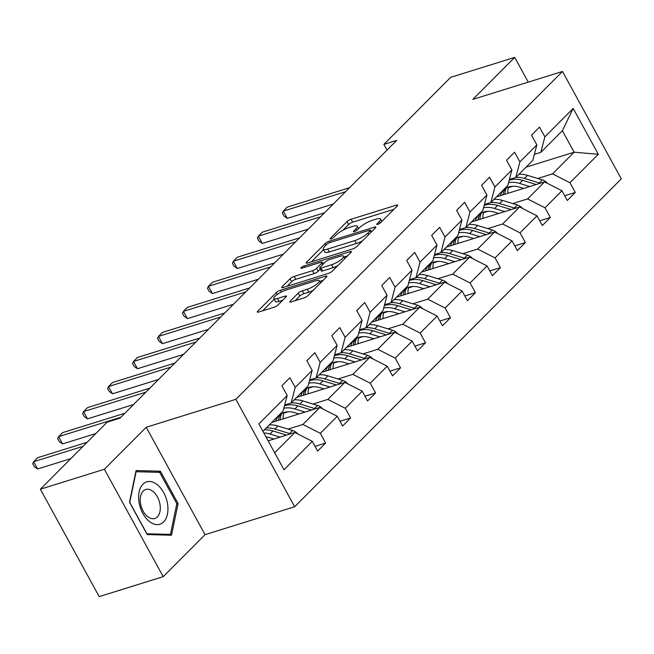 <?xml version="1.0" encoding="UTF-8"?>
<svg xmlns="http://www.w3.org/2000/svg" width="654" height="654" viewBox="0 0 654 654"><rect width="100%" height="100%" fill="white"/><g stroke="black" fill="none" stroke-linecap="round" stroke-linejoin="round"><path stroke-width="0.98" d="M377.742 224.355A2.346 0.572 -28.7 0 0 380.595 222.703L397.289 205.945A3.352 0.818 -28.7 0 0 397.714 205.119A3.352 0.818 -28.7 0 0 396.349 205.152L351.1 219.245A3.352 0.818 -28.7 0 0 347.021 221.608L330.327 238.367A2.346 0.572 -28.7 0 0 330.033 238.939A2.346 0.572 -28.7 0 0 330.989 238.914A2.346 0.572 -28.7 0 0 333.842 237.263L336.009 235.097A10.717 2.608 -28.7 0 1 349.072 227.543L352.849 226.374A10.717 2.608 -28.7 0 1 357.223 226.268A10.717 2.608 -28.7 0 1 355.866 228.908L353.7 231.083A2.346 0.572 -28.7 0 0 353.405 231.655A2.346 0.572 -28.7 0 0 354.362 231.639A2.346 0.572 -28.7 0 0 357.223 229.979L359.381 227.813A10.717 2.608 -28.7 0 1 372.453 220.259L376.222 219.09A10.717 2.608 -28.7 0 1 380.595 218.984A10.717 2.608 -28.7 0 1 379.238 221.624L377.08 223.799A2.346 0.572 -28.7 0 0 376.786 224.371A2.346 0.572 -28.7 0 0 377.742 224.355M290.262 301.11A3.352 0.818 -28.7 0 0 289.845 301.935A3.352 0.818 -28.7 0 0 291.21 301.903L303.906 297.946A3.352 0.818 -28.7 0 0 307.985 295.583L326.526 276.977A3.352 0.818 -28.7 0 0 326.943 276.16A3.352 0.818 -28.7 0 0 325.578 276.184L280.337 290.286A3.352 0.818 -28.7 0 0 276.25 292.64L257.717 311.247A3.352 0.818 -28.7 0 0 257.292 312.072A3.352 0.818 -28.7 0 0 258.657 312.048L273.993 307.266A3.352 0.818 -28.7 0 0 278.073 304.903L286.011 296.941A3.352 0.818 -28.7 0 0 286.436 296.115A3.352 0.818 -28.7 0 0 285.062 296.148L277.459 298.518A8.96 2.183 -28.7 0 1 273.805 298.608A8.96 2.183 -28.7 0 1 277.37 294.398A8.96 2.183 -28.7 0 1 285.863 290.082L315.653 280.803A8.96 2.183 -28.7 0 1 319.307 280.721A8.96 2.183 -28.7 0 1 315.743 284.923A8.96 2.183 -28.7 0 1 307.249 289.24L302.279 290.785A3.352 0.818 -28.7 0 0 298.199 293.147L290.262 301.11L290.768 302.017M146.234 427.258L104.387 469.261L40.368 489.208L99.179 596.62L163.198 576.673L205.045 534.67L294.668 506.744L235.865 399.332L146.234 427.258L205.045 534.67M528.26 82.126L514.714 57.38L472.867 99.383L562.497 71.458L235.865 399.332M514.714 57.38L450.696 77.327L383.882 144.395L387.013 150.109M40.368 489.208L107.182 422.141L119.984 418.151L396.684 140.406L383.882 144.395M352.751 248.912A3.352 0.818 -28.7 0 0 356.839 246.55L375.371 227.944A3.352 0.818 -28.7 0 0 375.797 227.118A3.352 0.818 -28.7 0 0 374.431 227.151L329.191 241.244A3.352 0.818 -28.7 0 0 325.103 243.607L306.571 262.213A3.352 0.818 -28.7 0 0 306.146 263.039A3.352 0.818 -28.7 0 0 307.511 263.006L352.751 248.912M350.945 252.46L332.412 271.067A3.352 0.818 -28.7 0 1 328.324 273.429L283.084 287.523A3.352 0.818 -28.7 0 1 281.719 287.556A3.352 0.818 -28.7 0 1 282.144 286.73L290.074 278.767A3.352 0.818 -28.7 0 1 294.161 276.405L312.506 270.691A3.352 0.818 -28.7 0 0 316.593 268.328L321.858 263.047A3.352 0.818 -28.7 0 0 322.275 262.221A3.352 0.818 -28.7 0 0 320.91 262.254L301.805 268.205A2.346 0.572 -28.7 0 1 300.848 268.23A2.346 0.572 -28.7 0 1 301.78 267.126A2.346 0.572 -28.7 0 1 304.004 265.998L350.004 251.667A3.352 0.818 -28.7 0 1 351.37 251.635A3.352 0.818 -28.7 0 1 350.945 252.46M104.387 469.261L163.198 576.673M315.048 446.347L325.635 443.044L317.64 451.08L312.31 441.352L283.983 469.785L258.878 423.915L287.196 395.482L283.117 411.031L262.916 431.305M294.668 506.744L621.3 178.869L562.497 71.458M295.199 387.454L312.162 370.426L308.083 385.966L291.12 402.995L295.199 387.454L289.877 377.726L281.874 385.762L287.196 395.482M312.162 370.426L306.84 360.697L314.844 352.669L320.166 362.39L337.129 345.361L331.807 335.641L339.81 327.605L345.132 337.333L362.095 320.305L356.773 310.576L364.777 302.549L370.099 312.269L387.062 295.24L381.74 285.52L389.735 277.484L395.065 287.212L412.028 270.184L406.698 260.456L414.701 252.428L420.031 262.148L436.995 245.127L431.665 235.399L439.668 227.363L444.99 237.091L461.953 220.063L456.631 210.335L464.634 202.307L469.956 212.035L486.919 195.006L481.597 185.278L489.601 177.242L494.923 186.97L511.886 169.942L506.564 160.222L514.567 152.186L519.889 161.914L536.852 144.886L531.53 135.157L539.525 127.129L544.856 136.85L573.182 108.417L598.296 154.287L569.969 182.719L575.291 192.448L567.288 200.476L561.966 190.747L545.003 207.776L550.325 217.504L542.321 225.54L536.999 215.812L520.036 232.84L525.358 242.56L517.355 250.596L512.033 240.868L495.07 257.897L500.392 267.625L492.388 275.653L487.066 265.933L470.103 282.961L475.425 292.681L467.43 300.717L462.1 290.989L445.137 308.018L450.467 317.746L442.464 325.774L437.134 316.054L420.17 333.082L425.501 342.802L417.497 350.838L412.175 341.11L395.212 358.139L400.534 367.867L392.531 375.895L387.209 366.175L370.246 383.203L375.568 392.923L367.564 400.959L362.242 391.231L345.279 408.26L350.601 417.988L342.598 426.016L337.276 416.296L320.313 433.316L325.635 443.044M271.762 422.435L319.847 407.45L302.884 424.479L288.062 429.098M302.884 424.479L320.313 433.316M319.847 407.45L337.276 416.296M284.703 404.998L291.12 402.995M296.72 397.37L344.813 382.394L327.85 399.414L313.029 404.033M288.218 411.767L283.73 413.164M327.85 399.414L345.279 408.26M344.813 382.394L362.242 391.231M337.129 345.361L333.049 360.91L316.086 377.938L320.166 362.39M309.669 379.933L316.086 377.938M321.686 372.314L369.78 357.329L352.817 374.358L337.987 378.977M313.184 386.702L308.696 388.1M352.817 374.358L370.246 383.203M369.78 357.329L387.209 366.175M362.095 320.305L358.016 335.845L341.053 352.874L345.132 337.333M334.635 354.877L341.053 352.874M346.653 347.249L394.738 332.273L377.775 349.301L362.954 353.912M338.151 361.646L333.663 363.044M377.775 349.301L395.212 358.139M394.738 332.273L412.175 341.11M387.062 295.24L382.982 310.789L366.019 327.817L370.099 312.269M359.602 329.812L366.019 327.817M371.619 322.193L419.704 307.208L402.741 324.237L387.92 328.856M363.117 336.581L358.629 337.987M402.741 324.237L420.17 333.082M419.704 307.208L437.134 316.054M412.028 270.184L407.949 285.724L390.986 302.753L395.065 287.212M384.56 304.756L390.986 302.753M396.586 297.137L444.671 282.152L427.708 299.18L412.887 303.799M388.084 311.525L383.596 312.923M427.708 299.18L445.137 308.018M444.671 282.152L462.1 290.989M436.995 245.127L432.907 260.668L415.944 277.697L420.031 262.148M409.527 279.691L415.944 277.697M421.552 272.072L469.637 257.087L452.674 274.116L437.853 278.735M413.042 286.468L408.554 287.866M452.674 274.116L470.103 282.961M469.637 257.087L487.066 265.933M461.953 220.063L457.874 235.603L440.91 252.632L444.99 237.091M434.493 254.635L440.91 252.632M446.51 247.016L494.604 232.031L477.641 249.06L462.819 253.678M438.008 261.404L433.52 262.802M477.641 249.06L495.07 257.897M494.604 232.031L512.033 240.868M486.919 195.006L482.84 210.547L465.877 227.576L469.956 212.035M459.46 229.579L465.877 227.576M471.477 221.951L519.57 206.966L502.607 223.995L487.786 228.614M462.975 236.347L458.487 237.745M502.607 223.995L520.036 232.84M519.57 206.966L536.999 215.812M511.886 169.942L507.806 185.491L490.843 202.511L494.923 186.97M484.426 204.514L490.843 202.511M496.443 196.895L544.537 181.91L527.574 198.939L512.744 203.558M487.941 211.283L483.453 212.681M527.574 198.939L545.003 207.776M544.537 181.91L561.966 190.747M536.852 144.886L532.773 160.426L515.81 177.455L519.889 161.914M509.392 179.458L515.81 177.455M526.053 167.171L574.138 152.194L552.532 173.874L537.711 178.493M512.908 186.227L508.42 187.624M552.532 173.874L569.969 182.719M598.296 154.287L574.138 152.194L562.375 130.71L540.776 152.398L544.856 136.85M534.359 154.393L540.776 152.398M274.68 452.789L294.88 432.507L268.14 440.845M562.375 130.71L573.182 108.417M294.88 432.507L312.31 441.352M564.696 195.742L575.291 192.448M539.73 220.807L550.325 217.504M514.763 245.863L525.358 242.56M489.805 270.928L500.392 267.625M464.839 295.984L475.425 292.681M439.872 321.049L450.467 317.746M414.906 346.105L425.501 342.802M389.939 371.161L400.534 367.867M364.973 396.226L375.568 392.923M340.006 421.282L350.601 417.988M178.092 503.564L160.385 471.215L136.089 470.545L129.5 502.215L147.207 534.563L171.503 535.234L178.092 503.564L176.768 503.972M393.953 209.296L352.694 222.156A3.352 0.818 -28.7 0 0 348.607 224.51L342.892 230.249M323.534 249.681L311.492 261.763M372.036 231.295L371.17 231.565M370.131 230.772A2.346 0.572 -28.7 0 0 370.426 230.192A2.346 0.572 -28.7 0 0 369.469 230.216L329.755 242.593A2.346 0.572 -28.7 0 0 326.894 244.244L324.613 246.533A10.717 2.608 -28.7 0 0 323.256 249.174A10.717 2.608 -28.7 0 0 327.638 249.068L354.779 240.615A10.717 2.608 -28.7 0 0 367.85 233.061L370.131 230.772L370.99 232.342M323.256 249.174L324.85 252.076A10.717 2.608 -28.7 0 0 329.224 251.97L327.638 249.068M362.553 240.811A10.717 2.608 -28.7 0 1 356.373 243.517L329.224 251.97M287.065 286.28L291.659 281.67L290.074 278.767M320.272 269.137L318.179 271.238A3.352 0.818 -28.7 0 1 314.1 273.593L295.747 279.315A3.352 0.818 -28.7 0 0 291.659 281.67M322.97 263.488L324.237 263.096M343.996 256.94L347.609 255.812M331.545 264.756A8.96 2.183 -28.7 0 0 340.047 260.439A8.96 2.183 -28.7 0 0 343.612 256.237A8.96 2.183 -28.7 0 0 339.949 256.319L329.461 259.589A3.352 0.818 -28.7 0 0 325.373 261.952L320.108 267.233A3.352 0.818 -28.7 0 0 319.683 268.058A3.352 0.818 -28.7 0 0 321.057 268.026L331.545 264.756L333.139 267.666A8.96 2.183 -28.7 0 0 337.775 265.688M319.683 268.058L321.277 270.96A3.352 0.818 -28.7 0 0 322.643 270.928L321.057 268.026M333.139 267.666L322.643 270.928M313.291 290.262A8.96 2.183 -28.7 0 1 308.835 292.142L303.873 293.687A3.352 0.818 -28.7 0 0 299.785 296.049L295.191 300.66M273.805 298.608L275.391 301.51A8.96 2.183 -28.7 0 0 279.054 301.42L277.459 298.518M282.667 300.292L279.054 301.42M274.157 299.246L262.638 310.805M323.182 280.329L319.692 281.416M156.952 472.286L160.385 471.215M547.537 183.431A9.042 6.761 -135.1 0 0 542.297 179.899L527.574 175.378A26.103 19.506 -135.1 0 0 518.933 174.324M508.608 186.987A21.672 16.195 -135.1 0 0 507.913 193.322M529.715 186.529L519.57 183.414A26.103 19.506 -135.1 0 0 508.542 182.687M523.641 188.417L519.472 187.134A21.672 16.195 -135.1 0 0 503.637 190.036A21.672 16.195 -135.1 0 0 500.416 195.652M540.147 183.275A9.042 6.761 -135.1 0 0 539.256 182.957L524.533 178.436A26.103 19.506 -135.1 0 0 515.892 177.373M504.823 194.279A21.672 16.195 44.9 0 1 506.482 187.911M509.164 180.308A26.103 19.506 44.9 0 1 522.611 180.357L536.157 184.518M505.297 188.646A21.672 16.195 -135.1 0 0 503.016 194.843M345.574 191.712L283.288 211.119L287.294 207.097L349.571 187.698M333.303 204.032L287.261 218.371L283.288 211.119L282.356 213.13L283.942 216.033L287.261 218.371M522.571 208.495A9.042 6.761 -135.1 0 0 517.33 204.964L502.607 200.443A26.103 19.506 -135.1 0 0 493.966 199.38M483.649 212.051A21.672 16.195 -135.1 0 0 482.946 218.379M504.749 211.585L494.604 208.471A26.103 19.506 -135.1 0 0 483.576 207.743M498.675 213.482L494.506 212.198A21.672 16.195 -135.1 0 0 478.671 215.101A21.672 16.195 -135.1 0 0 475.45 220.717M515.18 208.34A9.042 6.761 -135.1 0 0 514.289 208.013L499.566 203.492A26.103 19.506 -135.1 0 0 490.925 202.438M479.856 219.343A21.672 16.195 44.9 0 1 481.524 212.975M484.205 205.364A26.103 19.506 44.9 0 1 497.645 205.421L511.191 209.582M480.33 213.703A21.672 16.195 -135.1 0 0 478.049 219.907M497.604 233.552A9.042 6.761 -135.1 0 0 492.364 230.02L477.641 225.499A26.103 19.506 -135.1 0 0 469 224.445M458.683 237.108A21.672 16.195 -135.1 0 0 457.98 243.443M479.783 236.65L469.637 233.535A26.103 19.506 -135.1 0 0 458.609 232.799M473.709 238.538L469.539 237.255A21.672 16.195 -135.1 0 0 453.712 240.157A21.672 16.195 -135.1 0 0 450.483 245.773M490.214 233.396A9.042 6.761 -135.1 0 0 489.323 233.077L474.6 228.557A26.103 19.506 -135.1 0 0 465.959 227.494M454.898 244.4A21.672 16.195 44.9 0 1 456.557 238.031M459.239 230.429A26.103 19.506 44.9 0 1 472.679 230.478L486.224 234.639M455.364 238.767A21.672 16.195 -135.1 0 0 453.083 244.964M320.607 216.768L258.322 236.176L262.328 232.162L324.605 212.754M308.336 229.088L262.295 243.435L258.322 236.176L257.39 238.187L258.976 241.089L262.295 243.435M295.641 241.833L233.355 261.24L237.361 257.218L299.638 237.819M283.37 254.153L237.328 268.492L233.355 261.24L232.423 263.243L234.009 266.153L237.328 268.492M167.457 503.441A22.179 13.709 72.7 0 0 149.537 481.483A22.179 13.709 72.7 0 0 139.114 502.656A22.179 13.709 72.7 0 0 157.034 524.614A22.179 13.709 72.7 0 0 167.457 503.441M159.96 504.259A15.189 9.385 72.7 0 0 145.736 489.494A15.189 9.385 72.7 0 0 140.553 503.727A15.189 9.385 72.7 0 0 154.769 518.491A15.189 9.385 72.7 0 0 159.96 504.259M146.905 533.738L129.745 502.395L136.122 471.706L159.666 472.36L176.825 503.703L170.441 534.392L146.774 533.778M168.037 535.144L170.441 534.392M472.638 258.608A9.042 6.761 -135.1 0 0 467.397 255.085L452.674 250.564A26.103 19.506 -135.1 0 0 444.033 249.501M433.716 262.172A21.672 16.195 -135.1 0 0 433.013 268.5M454.816 261.706L444.671 258.592A26.103 19.506 -135.1 0 0 433.651 257.864M448.75 263.595L444.573 262.319A21.672 16.195 -135.1 0 0 428.746 265.213A21.672 16.195 -135.1 0 0 425.517 270.838M465.247 258.453A9.042 6.761 -135.1 0 0 464.356 258.134L449.633 253.613A26.103 19.506 -135.1 0 0 440.992 252.558M429.931 269.464A21.672 16.195 44.9 0 1 431.591 263.088M434.272 255.485A26.103 19.506 44.9 0 1 447.712 255.542L461.258 259.703M430.397 263.824A21.672 16.195 -135.1 0 0 428.117 270.028M270.674 266.889L208.397 286.297L212.395 282.283L274.68 262.875M258.404 279.209L212.37 293.556L208.397 286.297L207.457 288.308L209.043 291.21L212.37 293.556M447.671 283.673A9.042 6.761 -135.1 0 0 442.431 280.141L427.708 275.62A26.103 19.506 -135.1 0 0 419.067 274.566M408.75 287.229A21.672 16.195 -135.1 0 0 408.047 293.556M429.85 286.771L419.713 283.656A26.103 19.506 -135.1 0 0 408.685 282.92M423.784 288.659L419.615 287.376A21.672 16.195 -135.1 0 0 403.78 290.278A21.672 16.195 -135.1 0 0 400.559 295.894M440.281 283.517A9.042 6.761 -135.1 0 0 439.39 283.198L424.667 278.669A26.103 19.506 -135.1 0 0 416.026 277.615M404.965 294.521A21.672 16.195 44.9 0 1 406.625 288.152M409.306 280.55A26.103 19.506 44.9 0 1 422.754 280.599L436.292 284.76M405.431 288.888A21.672 16.195 -135.1 0 0 403.15 295.085M245.708 291.954L183.431 311.361L187.428 307.339L249.714 287.94M233.437 304.274L187.404 318.612L183.431 311.361L182.491 313.364L184.085 316.266L187.404 318.612M422.705 308.729A9.042 6.761 -135.1 0 0 417.473 305.205L402.75 300.685A26.103 19.506 -135.1 0 0 394.1 299.622M383.784 312.285A21.672 16.195 -135.1 0 0 383.089 318.621M404.883 311.827L394.746 308.713A26.103 19.506 -135.1 0 0 383.718 307.985M398.817 313.716L394.648 312.44A21.672 16.195 -135.1 0 0 378.813 315.334A21.672 16.195 -135.1 0 0 375.592 320.959M415.323 308.574A9.042 6.761 -135.1 0 0 414.432 308.255L399.708 303.734A26.103 19.506 -135.1 0 0 391.059 302.671M379.999 319.585A21.672 16.195 44.9 0 1 381.658 313.209M384.339 305.606A26.103 19.506 44.9 0 1 397.787 305.663L411.325 309.824M380.473 313.945A21.672 16.195 -135.1 0 0 378.184 320.149M220.741 317.01L158.464 336.418L162.462 332.404L224.747 312.996M208.471 329.33L162.437 343.677L158.464 336.418L157.524 338.429L159.118 341.331L162.437 343.677M397.746 333.793A9.042 6.761 -135.1 0 0 392.506 330.262L377.783 325.741A26.103 19.506 -135.1 0 0 369.134 324.686M358.817 337.35A21.672 16.195 -135.1 0 0 358.122 343.677M379.917 336.892L369.78 333.777A26.103 19.506 -135.1 0 0 358.752 333.041M373.851 338.78L369.682 337.497A21.672 16.195 -135.1 0 0 353.847 340.399A21.672 16.195 -135.1 0 0 350.626 346.015M390.356 333.638A9.042 6.761 -135.1 0 0 389.465 333.319L374.742 328.79A26.103 19.506 -135.1 0 0 366.101 327.736M355.032 344.642A21.672 16.195 44.9 0 1 356.692 338.273M359.373 330.671A26.103 19.506 44.9 0 1 372.821 330.72L386.367 334.881M355.506 339.009A21.672 16.195 -135.1 0 0 353.217 345.206M195.783 342.075L133.498 361.474L137.495 357.46L199.781 338.053M183.504 354.394L137.471 368.733L133.498 361.474L132.558 363.485L134.152 366.387L137.471 368.733M372.78 358.85A9.042 6.761 -135.1 0 0 367.54 355.326L352.817 350.797A26.103 19.506 -135.1 0 0 344.176 349.743M333.851 362.406A21.672 16.195 -135.1 0 0 333.156 368.742M354.959 361.948L344.813 358.833A26.103 19.506 -135.1 0 0 333.785 358.106M348.884 363.837L344.715 362.561A21.672 16.195 -135.1 0 0 328.88 365.455A21.672 16.195 -135.1 0 0 325.659 371.08M365.39 358.694A9.042 6.761 -135.1 0 0 364.499 358.376L349.776 353.855A26.103 19.506 -135.1 0 0 341.135 352.792M330.066 369.698A21.672 16.195 44.9 0 1 331.725 363.33M334.407 355.727A26.103 19.506 44.9 0 1 347.854 355.784L361.4 359.937M330.54 364.065A21.672 16.195 -135.1 0 0 328.259 370.27M170.817 367.131L108.531 386.539L112.537 382.525L174.814 363.117M158.546 379.451L112.504 393.798L108.531 386.539L107.599 388.55L109.185 391.452L112.504 393.798M347.814 383.914A9.042 6.761 -135.1 0 0 342.573 380.383L327.85 375.862A26.103 19.506 -135.1 0 0 319.209 374.799M308.892 387.47A21.672 16.195 -135.1 0 0 308.189 393.798M329.992 387.005L319.847 383.89A26.103 19.506 -135.1 0 0 308.819 383.162M323.918 388.901L319.749 387.618A21.672 16.195 -135.1 0 0 303.914 390.52A21.672 16.195 -135.1 0 0 300.693 396.136M340.423 383.759A9.042 6.761 -135.1 0 0 339.532 383.432L324.809 378.911A26.103 19.506 -135.1 0 0 316.168 377.857M305.107 394.763A21.672 16.195 44.9 0 1 306.767 388.394M309.448 380.783A26.103 19.506 44.9 0 1 322.888 380.841L336.434 385.002M305.573 389.13A21.672 16.195 -135.1 0 0 303.293 395.327M145.85 392.196L83.565 411.595L87.571 407.581L149.848 388.174M133.579 404.515L87.538 418.854L83.565 411.595L82.633 413.606L84.219 416.508L87.538 418.854M322.847 408.971A9.042 6.761 -135.1 0 0 317.607 405.447L302.884 400.918A26.103 19.506 -135.1 0 0 294.243 399.864M283.926 412.527A21.672 16.195 -135.1 0 0 283.223 418.862M305.026 412.069L294.88 408.954A26.103 19.506 -135.1 0 0 283.852 408.227M298.952 413.957L294.782 412.682A21.672 16.195 -135.1 0 0 278.956 415.576A21.672 16.195 -135.1 0 0 275.726 421.192M315.457 408.815A9.042 6.761 -135.1 0 0 314.566 408.497L299.843 403.976A26.103 19.506 -135.1 0 0 291.202 402.913M280.141 419.819A21.672 16.195 44.9 0 1 281.8 413.451M284.482 405.848A26.103 19.506 44.9 0 1 297.922 405.905L311.468 410.058M280.607 414.186A21.672 16.195 -135.1 0 0 278.326 420.383M120.884 417.252L58.598 436.659L62.604 432.646L124.881 413.238M95.811 433.561L62.571 443.919L58.598 436.659L57.666 438.671L59.252 441.573L62.571 443.919M297.881 434.035A9.042 6.761 -135.1 0 0 292.64 430.504L277.917 425.983A26.103 19.506 -135.1 0 0 269.276 424.92M280.059 437.125L269.914 434.011A26.103 19.506 -135.1 0 0 263.807 432.923M273.993 439.022L269.816 437.739A21.672 16.195 -135.1 0 0 265.998 436.929M290.49 433.88A9.042 6.761 -135.1 0 0 289.599 433.553L274.876 429.032A26.103 19.506 -135.1 0 0 266.235 427.978M264.314 429.907A26.103 19.506 44.9 0 1 272.955 430.961L286.501 435.123M83.115 446.306L33.64 461.716L37.638 457.702L87.113 442.284M70.845 458.618L37.613 468.975L33.64 461.716L32.7 463.727L34.286 466.629L37.613 468.975M380.072 223.145L379.238 221.624M354.051 231.72L353.7 231.083M356.692 230.429L355.866 228.908M330.679 239.004L330.327 238.367M348.607 224.51L347.021 221.608M352.694 222.156L351.1 219.245M396.962 206.272L396.349 205.152M377.432 224.436L377.08 223.799M307.069 263.121L306.571 262.213M325.962 245.176L325.103 243.607M329.902 242.544L329.191 241.244M375.044 228.271L374.431 227.151M356.373 243.517L354.779 240.615M368.709 234.631L367.85 233.061M282.642 287.646L282.144 286.73M295.747 279.315L294.161 276.405M314.1 273.593L312.506 270.691M318.179 271.238L316.593 268.328M322.716 264.625L321.858 263.047M304.723 267.298L304.004 265.998M350.618 252.787L350.004 251.667M299.785 296.049L298.199 293.147M303.873 293.687L302.279 290.785M308.835 292.142L307.249 289.24M285.675 297.276L285.062 296.148M258.216 312.162L257.717 311.247M277.255 294.48L276.25 292.64M281.285 292.027L280.337 290.286M326.191 277.312L325.578 276.184M524.533 178.436L527.574 175.378M519.57 183.414L522.611 180.357M539.256 182.957L542.297 179.899M499.566 203.492L502.607 200.443M494.604 208.471L497.645 205.421M514.289 208.013L517.33 204.964M474.6 228.557L477.641 225.499M469.637 233.535L472.679 230.478M489.323 233.077L492.364 230.02M449.633 253.613L452.674 250.564M444.671 258.592L447.712 255.542M464.356 258.134L467.397 255.085M424.667 278.669L427.708 275.62M419.713 283.656L422.754 280.599M439.39 283.198L442.431 280.141M399.708 303.734L402.75 300.685M394.746 308.713L397.787 305.663M414.432 308.255L417.473 305.205M374.742 328.79L377.783 325.741M369.78 333.777L372.821 330.72M389.465 333.319L392.506 330.262M349.776 353.855L352.817 350.797M344.813 358.833L347.854 355.784M364.499 358.376L367.54 355.326M324.809 378.911L327.85 375.862M319.847 383.89L322.888 380.841M339.532 383.432L342.573 380.383M299.843 403.976L302.884 400.918M294.88 408.954L297.922 405.905M314.566 408.497L317.607 405.447M274.876 429.032L277.917 425.983M269.914 434.011L272.955 430.961M289.599 433.553L292.64 430.504M381.911 221.387L380.595 218.984M358.531 228.663L357.223 226.268M371.382 231.949L370.426 230.192M323.28 264.053L322.275 262.221M344.879 258.559L343.612 256.237M320.55 282.978L319.307 280.721"/></g></svg>

